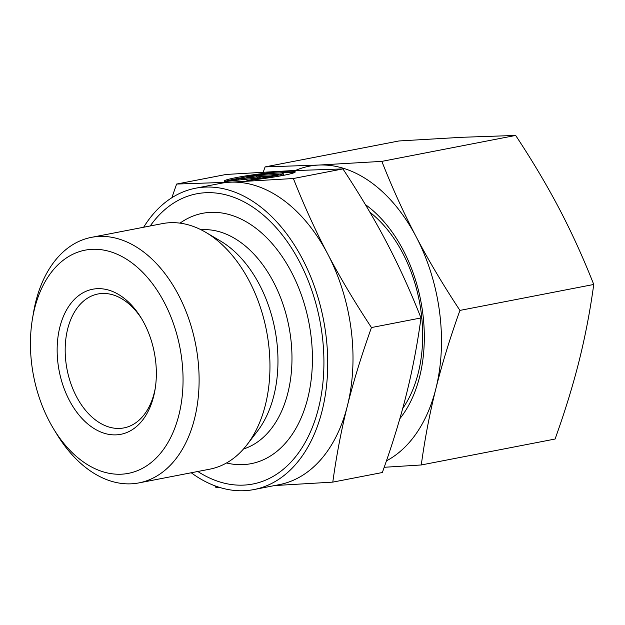 <?xml version="1.0" encoding="UTF-8"?>
<svg xmlns="http://www.w3.org/2000/svg" width="625" height="625" viewBox="0 0 625 625"><rect width="100%" height="100%" fill="white"/><g stroke="black" fill="none" stroke-linecap="round" stroke-linejoin="round"><path stroke-width="0.94" d="M53.922 429.414L57.063 434.547A125.047 81.992 -101 0 0 138.969 482.891A125.047 81.992 -101 0 0 197.555 356.227A125.047 81.992 -101 0 0 91.375 237.367A125.047 81.992 -101 0 0 33.469 312.812L32.469 318.75A113.68 74.539 -101 0 0 31.852 365.312A113.68 74.539 -101 0 0 53.922 429.414A113.68 74.539 -101 0 0 143.289 467.883A113.68 74.539 -101 0 0 181.641 358.211A113.68 74.539 -101 0 0 108.227 251.094A113.68 74.539 -101 0 0 32.469 318.75M138.969 482.891L209.812 469.164A125.047 81.992 -101 0 0 246.969 444.797A125.047 81.992 -101 0 0 268.406 342.492A125.047 81.992 -101 0 0 205.797 232.359A125.047 81.992 -101 0 0 162.227 223.641L91.375 237.367M246.969 444.797L257.375 431.258A111.977 73.422 -101 0 0 276.578 339.648A111.977 73.422 -101 0 0 220.508 241.031L205.797 232.359M197.805 471.492A147.781 96.898 -101 0 0 322.078 334.281A147.781 96.898 -101 0 0 250.633 205.687A147.781 96.898 -101 0 0 150.219 225.961M141.875 319.109A68.211 44.727 -101 0 0 97.977 293.984A68.211 44.727 -101 0 0 66.023 363.078A68.211 44.727 -101 0 0 123.937 427.906A68.211 44.727 -101 0 0 155.266 388.203M58.062 364.07A73.891 48.453 -101 0 0 105.781 433.703A73.891 48.453 -101 0 0 155.023 389.727A73.891 48.453 -101 0 0 155.43 359.453A73.891 48.453 -101 0 0 141.078 317.789A73.891 48.453 -101 0 0 82.992 292.789A73.891 48.453 -101 0 0 58.062 364.07M191.234 472.766A153.469 100.625 -101 0 0 253.914 489.562L279.195 484.664A153.469 100.625 -101 0 0 347.414 405.75A153.469 100.625 -101 0 0 351.102 329.211A153.469 100.625 -101 0 0 327.695 253.953C315.547 230.812 304.102 205.672 293.367 178.523L230.273 182.203L176.617 184.055L226.172 174.453L289.258 170.773L342.922 168.914C359.992 194.836 374.586 219.375 386.68 242.516C398.836 265.656 410.273 290.797 421.008 317.945C417.297 344.859 412.422 370.312 406.398 394.32C400.422 418.313 392.406 444.375 382.352 472.516L332.797 482.117C336.516 455.211 341.383 429.75 347.414 405.75C353.391 381.758 361.406 355.688 371.461 327.555C354.383 301.625 339.797 277.094 327.695 253.953A153.469 100.625 -101 0 0 230.273 182.203A153.469 100.625 -101 0 0 220.789 183.336L195.508 188.234A153.469 100.625 -101 0 0 143.648 227.242M253.914 489.562A153.469 100.625 -101 0 0 325.82 334.109A153.469 100.625 -101 0 0 195.508 188.234M261.836 177.914A23.633 1.688 -7.4 0 0 283.203 173.445A23.633 1.688 -7.4 0 0 257.703 175.055A23.633 1.688 -7.4 0 0 236.828 179.102L224.758 181.445A35.812 2.562 172.6 0 1 224.258 181.102A35.812 2.562 172.6 0 1 256.625 174.32A35.812 2.562 172.6 0 1 294.781 171.531A35.812 2.562 172.6 0 1 295.281 171.875A35.812 2.562 172.6 0 1 249.766 180.258L261.836 177.914L261.945 178.781M283.203 173.445L283.352 174.57A23.633 1.688 172.6 0 1 278.258 176.305M294.469 172.555A35.812 2.562 -7.4 0 0 277.836 173.07M241.43 177.797A35.812 2.562 -7.4 0 0 226.164 181.172M260.703 177.93L247.43 180.5L245.078 179.336L225.25 181.555L238.523 178.984L257.289 176.883L246.789 177.375L256.352 175.523L278.523 174.477L268.969 176.328L258.469 176.82L260.703 177.93M259.172 178.227L258.469 176.82M270.797 175.969L254.664 177.008M256.352 175.523L256.492 176.648M257.289 176.883L257.438 178.008L245.164 179.375M238.523 178.984L238.664 180.055M214.82 485.781L216.047 487.656L220.078 487.563M421.008 317.945L371.461 327.555M274.539 485.562L332.797 482.117M342.922 168.914L293.367 178.523M176.617 184.055L171.836 197.75M402.688 408.516A121.164 79.445 -101 0 0 420.508 362.141A121.164 79.445 -101 0 0 421.172 312.508A121.164 79.445 -101 0 0 397.648 244.188A121.164 79.445 -101 0 0 369.867 212.195M399.812 418.742A127.891 83.859 -101 0 0 422.727 312.859A127.891 83.859 -101 0 0 365.359 204.57M265.094 166.906L398.906 140.969L462 137.289L515.656 135.438C532.398 160.797 546.984 185.336 559.422 209.039C571.836 232.75 583.273 257.891 593.75 284.469C590.148 310.797 585.273 336.25 579.133 360.836C572.977 385.43 564.961 411.492 555.086 439.031L421.273 464.969C424.875 438.641 429.75 413.188 435.891 388.602C442.047 364.008 450.063 337.945 459.938 310.406C443.195 285.039 428.609 260.508 416.172 236.805C403.758 213.094 392.32 187.953 381.844 161.375L318.75 165.055L265.094 166.906L263.242 172.141M386.43 460.859A153.469 100.625 -101 0 0 435.891 388.602A153.469 100.625 -101 0 0 439.578 312.062A153.469 100.625 -101 0 0 416.172 236.805A153.469 100.625 -101 0 0 318.75 165.055A153.469 100.625 -101 0 0 295.414 170.484M593.75 284.469L459.938 310.406M384.203 467.281L421.273 464.969M515.656 135.438L381.844 161.375M243.508 448.984A111.977 73.422 -101 0 0 290.586 336.938A111.977 73.422 -101 0 0 202.43 229.672A111.977 73.422 -101 0 0 201.023 229.766M226.5 462.977A127.516 83.609 -101 0 0 243.203 464.617A127.516 83.609 -101 0 0 310.836 334.508A127.516 83.609 -101 0 0 210.445 212.367A127.516 83.609 -101 0 0 180.016 223.148"/></g></svg>
